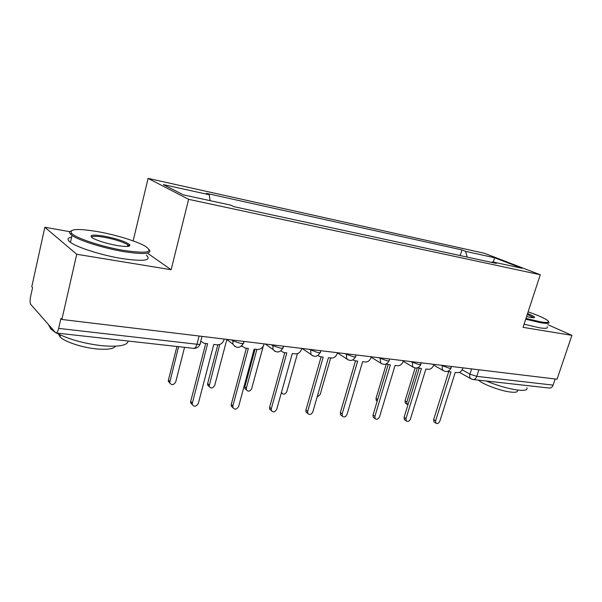<?xml version="1.0" encoding="UTF-8"?>
<svg xmlns="http://www.w3.org/2000/svg" width="602" height="602" viewBox="0 0 602 602"><rect width="100%" height="100%" fill="white"/><g stroke="black" fill="none" stroke-linecap="round" stroke-linejoin="round"><path stroke-width="0.9" d="M69.779 231.68L44.841 227.255L31.778 286.778L32.576 287.643L30.559 296.801C29.874 300.481 29.972 303.054 30.852 304.522L55.851 332.966C56.949 332.981 57.89 331.454 58.657 328.383L196.974 344.254C199.924 344.51 201.03 344.126 200.293 343.102L202.031 336.375M133.147 240.898L148.084 178.38L188.622 199.33L540.272 274.753L523.055 327.345L571.9 335.344L557.053 379.207L61.893 319.466L76.725 254.27L171.134 269.726L188.622 199.33M540.272 274.753L484.602 253.337L148.084 178.38M61.893 319.466L60.93 318.42L58.657 328.383M44.841 227.255L76.725 254.27M571.9 335.344L547.805 324.674M555.187 378.982L553.11 385.114C552.29 387.191 551.003 388.162 549.25 388.042L473.157 379.546M467.167 257.099L465.564 251.335L494.686 257.769L521.889 268.259L492.421 261.87L491.691 262.397M465.564 251.335L461.96 249.928L206.396 193.355L209.248 194.739L163.375 184.611L183.384 194.867L230.679 205.124L233.832 206.652L496.334 263.398L492.421 261.87M147.385 253.118L171.134 269.726M460.214 255.594L461.96 249.928M209.248 194.739L210.083 200.662M494.686 257.769L493.241 262.043M447.655 371.366L450.996 371.931L435.6 420.836L435.931 423.176C437.451 424.056 438.76 423.379 439.844 421.152L455.232 372.42L457.61 372.698C459.913 372.676 461.614 371.268 462.727 368.484L462.923 367.852M434.531 422.258L433.982 421.904L433.651 419.571L448.708 371.667M417.314 367.875L406.801 402.091L407.155 404.356L407.953 404.777M405.906 403.543L405.364 403.189L405.011 400.924L415.109 368.003M417.668 367.762L421.445 368.507L405.989 418.661L406.297 420.971C407.9 422.002 409.285 421.34 410.444 418.984L425.892 369.018L428.398 369.312C430.806 369.289 432.575 367.852 433.696 365L433.899 364.353M405.056 420.128L404.386 419.677L404.077 417.367L419.195 368.243M386.13 363.932L390.382 364.902L374.88 416.366L375.144 418.638C376.837 419.842 378.312 419.203 379.569 416.712L395.062 365.444L397.689 365.753C400.225 365.738 402.061 364.263 403.197 361.335L403.4 360.666M374.098 417.893L373.278 417.314L373.014 415.049L388.17 364.646M376.987 401.06L376.333 400.616L376.002 398.373L386.303 364.067M525.975 318.42L540.581 321.859C547.677 322.996 550.01 322.522 547.587 320.445C544.441 318.142 537.955 315.282 528.12 311.866M548.715 321.935C549.904 323.53 547.278 323.808 540.859 322.762L525.727 319.195M527.563 313.574C531.875 315.245 534.215 316.479 534.576 317.269C534.659 317.826 533.297 317.871 530.505 317.397L526.584 316.562M534.576 317.269L533.688 317.721L527.314 314.319M526.848 387.711C527.796 389.945 525.034 390.758 518.563 390.149C508.795 388.892 498.012 385.844 486.228 381.006M517.389 390.299C518.074 391.962 516.057 392.572 511.339 392.143C501.556 391.285 482.714 384.347 478.575 380.155M547.105 326.788C548.271 328.429 545.638 328.752 539.211 327.736L524.086 324.207M98.224 231.732C77.997 228.346 69.11 228.865 71.563 233.275C75.536 238.053 102.114 246.843 123.628 250.402C147.084 253.773 154.255 252.351 145.135 246.128C136.857 241.282 116.051 234.908 98.224 231.732M149.251 249.717C152.125 254.006 143.622 254.631 123.734 251.606C103.755 248.295 78.885 240.476 72.014 235.397L70.374 234.035C69.034 232.59 69.275 231.529 71.081 230.867M104.259 236.165C117.127 238.746 125.6 241.583 129.656 244.675C130.912 246.752 126.676 247.023 116.946 245.496C106.727 243.569 98.773 241.176 93.069 238.317C88.298 234.991 92.023 234.276 104.259 236.165M128.805 246.271L127.812 244.796C123.117 241.936 115.291 239.438 104.349 237.293C96.418 235.961 92.136 235.961 91.504 237.293M128.203 341.041C127.285 345.593 118.353 347.128 101.407 345.653C83.482 343.441 68.538 339.242 56.565 333.049M54.759 331.98L50.877 329.046L48.694 325.012M115.479 346.203C113.658 348.972 107.231 349.875 96.192 348.889C81.864 347.497 64.557 341.733 60.042 336.894L58.522 334.08M146.331 255.143C152.02 260.546 143.938 261.697 122.078 258.582C102.099 255.376 77.274 247.542 70.449 242.35C66.822 239.619 67.213 237.88 71.623 237.128M352.922 359.861L354.879 360.786L357.678 361.11L342.147 413.958L342.365 416.148C344.133 417.577 345.706 416.968 347.083 414.319L362.607 361.682L365.376 362.005C368.04 361.998 369.944 360.493 371.103 357.483L371.306 356.798M341.56 415.553L340.544 414.801L340.333 412.611L355.511 360.861M317.901 355.519L320.249 356.768L323.206 357.114L307.667 411.422L307.81 413.484C309.661 415.192 311.339 414.635 312.867 411.806L328.406 357.716L331.326 358.055C334.133 358.055 336.112 356.512 337.286 353.419L337.489 352.719M307.306 413.085L306.057 412.107L305.906 410.045L321.099 356.866M280.908 350.868L283.692 352.531L286.823 352.892L271.291 408.743L271.359 410.609C273.255 412.679 275.061 412.189 276.785 409.149L292.309 353.524L295.394 353.886C298.351 353.893 300.421 352.313 301.602 349.137L301.805 348.407M271.209 410.489L269.666 409.202L269.598 407.343L284.776 352.652M317.103 397.057L320.144 394.536L330.671 357.979M281.623 391.812L281.894 393.181C283.708 394.852 285.34 394.333 286.793 391.631L297.441 353.652M256.866 349.416L246.368 388.109L246.451 389.9C248.31 391.917 250.056 391.473 251.696 388.568L263.255 346.158M246.421 389.878L244.909 388.621L244.833 386.83L255.022 349.205M241.786 345.864L245.044 348.046L248.348 348.43L232.869 405.914L232.846 407.501C234.75 410.015 236.691 409.631 238.67 406.342L254.157 349.1L257.423 349.484C260.538 349.499 262.698 347.881 263.894 344.607L264.097 343.862M232.906 407.704L231.228 406.064L231.251 404.484L246.384 348.204M242.192 346.481L241.5 346.12M219.715 344.517L209.097 386.379C210.963 388.824 212.837 388.478 214.726 385.348L226.834 339.52M209.195 386.657L207.637 385.077L207.637 383.557L217.804 344.856M200.767 341.266L204.116 343.298L207.615 343.704L192.113 404.115C193.957 407.178 196.034 406.929 198.344 403.37L213.77 344.419L217.224 344.818C220.528 344.848 222.778 343.185 223.989 339.814L224.192 339.046M192.264 404.717L190.586 402.648L190.676 401.459L205.741 343.486M178.613 346.669L169.711 382.579C171.51 385.536 173.511 385.333 175.716 381.946L184.558 347.331M169.884 383.226L168.327 381.247L168.402 380.103L176.935 346.481M231.597 339.942L232.778 340.83L240.657 343.433C243.291 343.682 244.284 343.351 243.629 342.433L243.9 341.424M271.472 344.75L272.714 345.631L280.419 348.159C282.782 348.385 283.677 348.091 283.106 347.264L283.407 346.188M309.135 349.295L317.976 352.629C320.091 352.832 320.904 352.569 320.407 351.824L320.731 350.695M344.773 353.592L353.494 356.851C355.398 357.039 356.136 356.805 355.707 356.136L356.053 354.954M378.538 357.671L387.146 360.854C388.862 361.027 389.532 360.816 389.17 360.214L389.532 358.995M410.579 361.539L419.075 364.654L420.918 364.082L421.302 362.833M441.025 365.211L449.408 368.258L451.094 367.754L451.492 366.475M462.14 369.816L469.951 374.166L476.761 376.355L553.11 385.114M471.629 368.898L469.951 374.166C469.387 376.167 469.665 377.68 470.794 378.703L472.946 379.523C474.654 379.636 475.926 378.583 476.761 376.355L478.868 369.778M232.974 340.107L232.839 344.088L235.149 346.714M272.909 344.923L273.007 349.514L274.918 351.357M310.624 349.476L310.933 354.42L312.483 355.729M346.3 353.78L346.775 358.92L348.016 359.868M380.103 357.859L380.682 363.081L381.683 363.789M412.174 361.727L412.814 366.972L413.619 367.506M442.643 365.406L442.455 366.016C441.898 368.025 442.184 369.56 443.313 370.629L443.967 371.035M199.096 336.021L196.974 344.254C196.162 347.045 195.063 348.407 193.693 348.355C196.696 348.475 198.803 347.083 200.022 344.171M471.343 379.027L459.507 372.352M435.6 420.836L433.651 419.571M405.011 400.924L406.801 402.091M405.989 418.661L404.077 417.367M374.88 416.366L373.014 415.049M376.002 398.373L377.687 399.51M342.147 413.958L340.333 412.611M307.667 411.422L305.906 410.045M271.291 408.743L269.598 407.343M244.833 386.83L246.368 388.109M232.869 405.914L231.251 404.484M207.637 383.557L209.105 384.859M192.204 402.919L190.676 401.459M168.402 380.103L169.779 381.427M433.666 365.098L443.313 370.629C446.616 372.36 449.16 371.554 450.951 368.221M403.212 361.275L412.814 366.972C416.208 368.906 418.857 368.123 420.76 364.609M371.178 357.227L380.682 363.081C384.174 365.286 386.943 364.526 388.99 360.809M337.429 352.9L346.775 358.92C350.364 361.471 353.284 360.771 355.519 356.805M302.106 348.445L310.933 354.42C314.62 357.453 317.713 356.843 320.196 352.576M265.309 344.005L273.007 349.514C276.754 353.208 280.043 352.734 282.88 348.106M226.593 339.34L232.839 344.088C236.533 348.686 240.055 348.453 243.389 343.373M193.693 348.355L55.986 332.981M435.931 423.176L433.982 421.904M405.364 403.189L407.155 404.356M406.297 420.971L404.386 419.677M375.144 418.638L373.278 417.314M376.333 400.616L377.183 401.188M71.563 233.275L70.374 234.035M128.504 245.398L129.656 244.675M50.877 329.046L51.155 327.842M60.471 335.021L60.042 336.894M127.812 244.796L127.421 246.459M70.449 242.35L72.014 235.397M342.365 416.148L340.544 414.801M307.81 413.484L306.057 412.107M271.359 410.609L269.666 409.202M281.36 392.76L281.894 393.181M244.909 388.621L246.451 389.9M232.846 407.501L231.228 406.064M207.637 385.077L209.097 386.379M192.113 404.115L190.586 402.648M168.327 381.247L169.711 382.579"/></g></svg>
